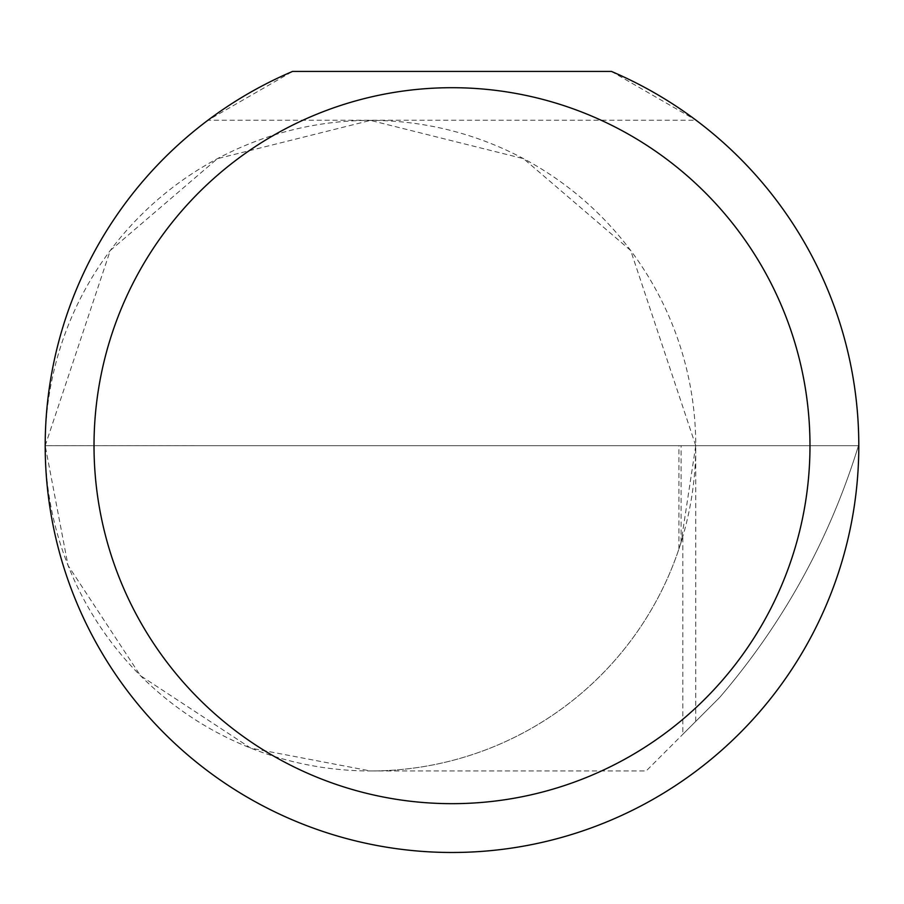 <?xml version="1.0" encoding="UTF-8"?>
<svg xmlns="http://www.w3.org/2000/svg" width="904" height="904" viewBox="0 0 904 904"><rect width="100%" height="100%" fill="white"/><g stroke="black" fill="none" stroke-linecap="round" stroke-linejoin="round"><path stroke-width="0.68" stroke-dasharray="4.52 3.39" d="M207.92 120.243A406.8 406.8 0 0 0 45.2 445.672L858.472 445.683C829.623 539.213 783.361 623.139 719.674 697.459L682.825 734.308L682.825 536.49L678.915 548.988L681.096 542.231L695.752 445.683A325.282 325.282 0 0 1 370.482 770.965A325.282 325.282 0 0 1 45.2 445.695L68.037 565.418L140.47 675.683L250.747 748.116L370.482 770.965L646.168 770.965L719.674 697.459C783.361 623.139 829.623 539.213 858.472 445.683L45.2 445.683A406.8 406.8 0 0 0 452 852.483A406.8 406.8 0 0 0 696.08 120.243L207.92 120.243L292.568 71.427L611.432 71.427L696.08 120.243M682.825 536.49A325.282 325.282 0 0 1 370.482 770.965L646.168 770.965L682.825 734.308M45.2 445.683L110.254 250.521L217.401 158.675L370.482 120.401L523.552 158.675L630.698 250.521L695.752 445.683A325.282 325.282 0 0 0 370.482 120.401A325.282 325.282 0 0 0 45.2 445.672M695.752 721.369L695.752 445.683M681.096 542.231L681.096 445.683M678.915 548.988L678.915 445.683"/><path stroke-width="1.36" d="M809.984 445.683A357.984 357.984 0 0 1 452 803.667A357.984 357.984 0 0 1 94.016 445.683A357.984 357.984 0 0 1 452 87.699A357.984 357.984 0 0 1 809.984 445.683M45.2 445.683A406.8 406.8 0 0 0 452 852.483A406.8 406.8 0 0 0 611.432 71.427L292.568 71.427A406.8 406.8 0 0 0 45.2 445.683"/></g></svg>
